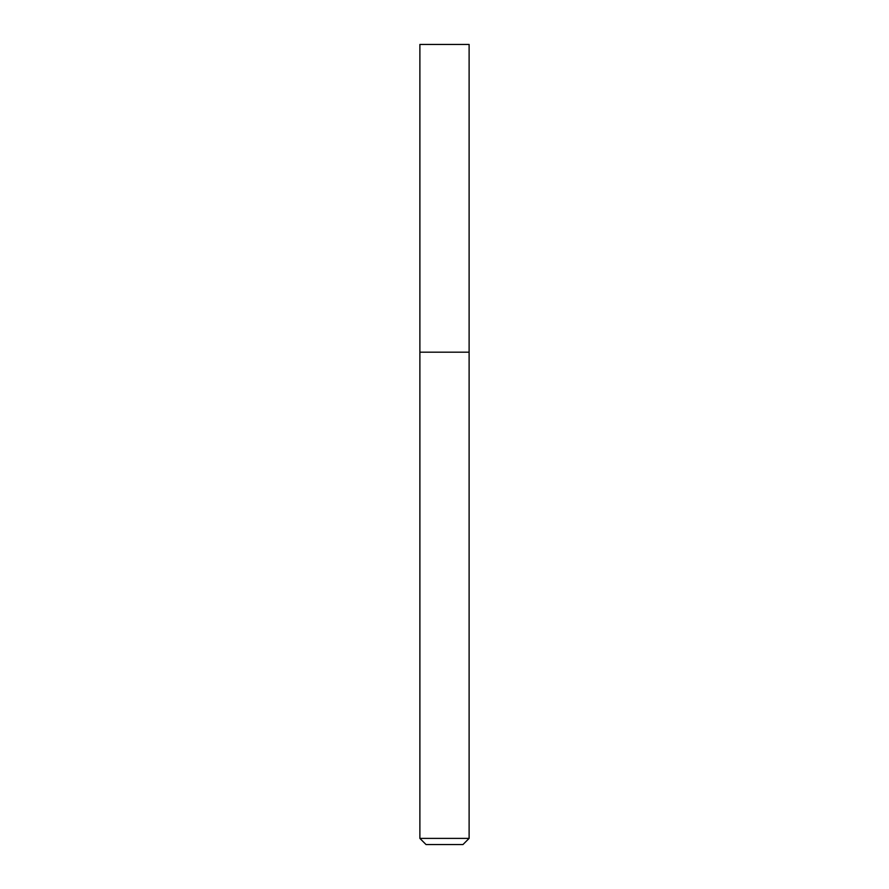 <?xml version="1.0" encoding="UTF-8"?>
<svg xmlns="http://www.w3.org/2000/svg" width="889" height="889" viewBox="0 0 889 889"><rect width="100%" height="100%" fill="white"/><g stroke="black" fill="none" stroke-linecap="round" stroke-linejoin="round"><path stroke-width="1.33" d="M469.114 44.45L419.886 44.45L469.114 44.45L469.114 352.177L419.886 352.177L419.886 44.45L419.886 352.177L469.114 352.177L469.114 44.45M469.114 352.177L419.886 352.177L469.114 352.177L469.114 838.394L419.886 838.394L419.886 352.177L419.886 838.394L469.114 838.394L462.969 844.55L426.031 844.55L419.886 838.394L426.031 844.55L462.969 844.55L469.114 838.394L469.114 352.177"/></g></svg>
